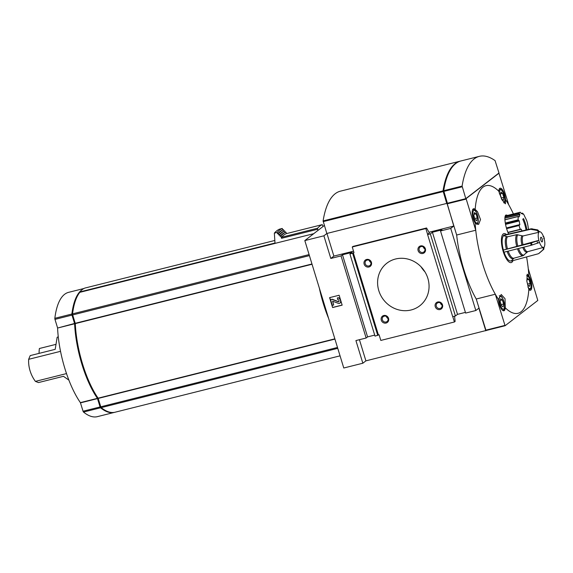 <?xml version="1.0" encoding="UTF-8"?>
<svg xmlns="http://www.w3.org/2000/svg" width="573" height="573" viewBox="0 0 573 573"><rect width="100%" height="100%" fill="white"/><g stroke="black" fill="none" stroke-linecap="round" stroke-linejoin="round"><path stroke-width="0.86" d="M56.011 344.344L39.387 348.506A32.89 30.562 52.3 0 0 39.086 353.376M66.504 373.589L35.397 381.382A32.89 30.562 52.3 0 1 28.65 359.314L30.219 355.597L55.201 349.337L57.157 337.211L58.281 336.931M28.65 359.314L60.53 351.328M35.397 381.382L38.47 382.571L63.445 376.311L68.875 380.107M313.753 233.677L275.011 243.382A86.702 29.646 75.9 0 0 274.976 243.432L79.84 292.33A86.702 29.646 75.9 0 0 72.556 313.861A1.196 0.408 75.9 0 0 72.685 314.935L75.299 323.595A62.042 21.215 75.9 0 0 98.105 398.178L100.769 406.787A1.196 0.408 75.9 0 0 101.22 407.618A86.702 29.646 75.9 0 0 115.066 412.223L340.047 355.84M324.361 225.468L304.815 240.588L343.771 368.002L362.845 363.225L365.903 360.861L486.269 330.463M319.362 288.169A62.042 21.215 75.9 0 0 328.587 318.352M523.163 255.665A11.145 3.81 -104.1 0 1 523.013 255.716L527.776 251.654L543.505 247.4A8.058 2.758 -104.1 0 1 539.515 242.451L531.228 245.287L503.946 252.206A13.523 4.62 -104.1 0 1 503.295 250.079L538.871 240.331A8.058 2.758 -104.1 0 1 538.885 232.28L537.044 230.418L530.612 229.286L503.323 235.596A13.523 4.62 -104.1 0 1 503.982 235.088L531.264 228.785L537.703 229.916L539.544 231.779A8.058 2.758 -104.1 0 1 539.58 231.764A8.058 2.758 -104.1 0 1 543.533 236.721L543.018 236.506M503.295 250.079L530.584 243.16L538.871 240.331M538.885 232.28L522.977 235.961L516.746 234.665L507.456 236.807L503.323 235.596M538.111 253.818L511.123 261.109L513.981 258.144A11.324 3.868 -104.1 0 1 513.823 258.201A11.324 3.868 -104.1 0 1 508.187 251.132M543.662 238.626L544.178 238.848A8.058 2.758 -104.1 0 1 544.164 246.891L543.641 249.348A10.321 3.531 -104.1 0 1 543.397 249.606L539.3 253.137A12.792 4.376 -104.1 0 1 538.878 253.409L542.989 249.849L543.505 247.4A8.058 2.758 -104.1 0 1 543.498 247.4L527.754 251.662A8.359 2.858 -104.1 0 1 527.754 251.662A8.359 2.858 -104.1 0 1 523.858 247.156M524.675 224.222A41.836 38.878 52.3 0 1 526.014 229.816A41.478 5.773 -17 0 0 526.802 229.207A41.836 38.878 -127.7 0 0 523.55 218.592A41.478 5.773 -17 0 1 522.769 219.201A41.836 38.878 52.3 0 1 524.675 224.222M507.936 232.373L520.255 229.286A12.706 4.348 -104.1 0 1 519.102 225.511L506.632 228.641M520.485 229.436A41.8 5.816 -17 0 0 521.065 229.136L521.065 229.136M521.996 230.926A11.209 3.832 -104.1 0 1 521.272 229.279L508.022 232.595M526.437 219.846L526.437 219.846A12.706 4.348 -104.1 0 1 527.59 223.613L527.647 223.9A41.8 5.816 -17 0 1 527.618 224.064L527.661 224.337A11.209 3.832 -104.1 0 1 528.256 227.982L528.313 228.341A41.8 23.357 -179.9 0 1 528.464 228.935L528.507 229.315A12.706 4.348 -104.1 0 1 528.514 229.415M526.229 219.645L526.229 219.645A11.209 3.832 -104.1 0 0 524.789 216.658L524.632 216.308A41.8 31.579 -38.9 0 0 524.359 215.527L524.188 215.169A12.706 4.348 -104.1 0 0 522.547 213.142L522.519 213.242A41.8 31.579 141.1 0 1 522.791 214.023L522.655 214.058M522.547 213.142L521.294 213.543M522.755 214.13L522.755 214.13A11.209 3.832 -104.1 0 0 521.308 213.55L521.093 213.342A41.8 38.842 -127.7 0 0 520.52 212.433L520.291 212.232A12.706 4.348 -104.1 0 0 520.255 212.239L505.708 215.885A12.706 4.348 75.9 0 0 505.257 216.078M518.379 216.436L518.379 216.436A41.8 23.357 -179.9 0 1 519.081 216.895L519.26 216.83A11.209 3.832 -104.1 0 1 519.861 214.667L519.783 214.352A41.8 38.842 52.3 0 0 519.217 213.45L519.131 213.127A12.706 4.348 -104.1 0 1 520.255 212.239M519.102 225.511L519.188 225.189A41.8 5.816 163 0 0 519.761 224.888L519.84 224.587A11.209 3.832 -104.1 0 1 519.253 220.942L519.074 220.612A41.8 23.357 0.1 0 0 518.372 220.154L518.178 219.817A12.706 4.348 -104.1 0 1 518.185 216.515L504.913 219.839M520.22 212.246L505.744 215.878A12.706 4.348 75.9 0 0 505.708 215.885M519.861 214.667L504.899 218.134M507.169 215.52A13.451 4.598 75.9 0 0 505.93 215.111M512.985 260.608A14.948 5.114 -104.1 0 1 511.882 262.255A14.948 5.114 -104.1 0 1 504.827 255.887A14.948 5.114 -104.1 0 1 501.454 238.998A14.948 5.114 -104.1 0 1 506.453 234.515M513.415 213.951A65.773 22.49 -104.1 0 0 508.702 204.747A65.773 22.49 75.9 0 0 505.479 199.526L505.443 203.823L501.79 199.562L498.768 191.196A65.773 22.49 75.9 0 0 475.182 209.439L477.495 211.688L480.518 219.538L478.598 224.43L475.153 222.976A65.773 22.49 75.9 0 0 475.74 230.239L456.667 235.016L447.133 203.845L466.214 199.06L475.74 230.239A65.773 22.49 -104.1 0 0 495.308 294.236A65.773 22.49 75.9 0 0 498.539 299.457L501.217 294.493L505.035 298.712L505.25 307.78A65.773 22.49 75.9 0 0 528.829 289.544L526.859 281.171L527.246 274.188L528.858 276A65.773 22.49 75.9 0 0 528.27 268.744A65.773 22.49 -104.1 0 0 526.587 256.933M508.623 234.013C505.021 226.213 503.646 215.219 506.224 214.982L507.606 215.412M505.057 325.743L486.026 330.514L476.235 299.02L495.308 294.236L505.085 325.743L537.803 300.445L528.27 268.744M508.702 204.747L498.933 173.232L466.214 198.537L466.214 199.06M528.829 289.544A8.223 2.815 75.9 0 0 530.44 290.246A8.223 2.815 75.9 0 0 531.715 284.58A8.223 2.815 75.9 0 0 528.858 276M498.539 299.457A8.223 2.815 75.9 0 0 503.889 310.774A8.223 2.815 75.9 0 0 505.25 307.78M505.085 325.743L486.004 330.528M339.13 295.245L329.59 297.638L332.619 307.543L342.16 305.151L339.13 295.245M447.083 203.229L453.787 226.049L450.736 228.412L440.515 230.969L441.955 229.859L432.414 232.244L430.316 233.87L427.594 234.55L429.313 232.867L426.577 227.982L425.839 228.555L352.252 246.992L353.985 252.657L349.924 254.018L352.015 252.392L342.475 254.784L341.035 255.902L366.14 338.013L367.58 336.895L374.713 335.105M341.035 255.902L330.814 258.459L323.895 235.811L326.947 233.447L333.873 256.095L330.814 258.459M304.815 240.588L323.895 235.811M366.14 338.013L355.919 340.57L362.845 363.225M342.475 254.784L367.58 336.895M349.924 254.018L375.029 336.129L379.09 334.768L380.816 340.426L454.403 321.99L455.141 321.417L454.554 316.196M352.646 253.33L377.75 335.441M353.305 252.829L378.402 334.933M368.933 266.997A3.982 3.703 -127.7 0 0 370.344 260.55A3.982 3.703 -127.7 0 0 364.056 262.126A3.982 3.703 -127.7 0 0 368.933 266.997M422.888 253.474A3.982 3.703 -127.7 0 0 424.307 247.02A3.982 3.703 -127.7 0 0 418.018 248.603A3.982 3.703 -127.7 0 0 422.888 253.474M386.066 323.057A3.982 3.703 -127.7 0 0 387.484 316.611A3.982 3.703 -127.7 0 0 381.195 318.187A3.982 3.703 -127.7 0 0 386.066 323.057M440.028 309.535A3.982 3.703 -127.7 0 0 441.446 303.088A3.982 3.703 -127.7 0 0 435.158 304.664A3.982 3.703 -127.7 0 0 440.028 309.535M411.12 309.972A26.91 25.004 -127.7 0 0 419.787 305.774A26.91 25.004 -127.7 0 0 423.11 269.188A26.91 25.004 -127.7 0 0 386.861 263.208A26.91 25.004 -127.7 0 0 380.751 295.417A26.91 25.004 -127.7 0 0 411.12 309.972M425.839 228.555L427.565 234.214M452.77 316.64L454.403 321.99M427.594 234.55L452.699 316.661L455.42 315.981L457.519 314.355L465.405 312.378M430.316 233.87L455.42 315.981M432.414 232.244L457.519 314.355M440.515 230.969L465.62 313.08L475.834 310.523L478.892 308.159L485.818 330.807M450.736 228.412L475.834 310.523M476.235 299.02A65.773 22.49 -104.1 0 1 456.667 235.016M447.334 203.164L447.133 203.845M446.861 203.394L326.947 233.447M359.429 339.689L365.903 360.861M453.787 226.049L428.976 232.266M353.527 251.175L333.873 256.095M426.577 227.982L352.989 246.419L352.252 246.992M421.04 266.796A26.91 25.004 -127.7 0 0 424.901 271.795M329.79 297.588L332.619 307.543M340.09 299.579A2.242 2.084 -127.7 0 0 337.397 297.967L337.554 299.45A1.046 0.974 -127.7 0 1 338.808 300.202L339.023 300.897A0.745 0.695 -127.7 0 1 338.127 301.742L331.946 299.328L330.578 299.672L332.311 305.337L333.672 304.994L332.598 301.176L338.228 303.303A1.941 1.805 -127.7 0 0 340.555 301.097L340.262 299.443A2.242 2.084 -127.7 0 0 337.569 297.831L337.397 297.967M340.054 303.01A1.941 1.805 -127.7 0 0 340.727 300.961L340.262 299.443M332.727 301.197L333.672 304.994M338.879 301.584A0.745 0.695 -127.7 0 1 338.306 301.606L332.118 299.199L330.578 299.672M332.798 307.407L342.131 305.072M475.182 209.439A8.223 2.815 75.9 0 0 473.577 208.737A8.223 2.815 75.9 0 0 473.191 208.923A8.223 2.815 75.9 0 0 472.374 214.975A8.223 2.815 75.9 0 0 475.153 222.976M505.479 199.526A8.223 2.815 75.9 0 0 500.122 188.202A8.223 2.815 75.9 0 0 499.742 188.395A8.223 2.815 75.9 0 0 498.768 191.196M511.037 260.815A13.208 4.52 -104.1 0 1 504.047 252.177M503.388 250.014A13.208 4.52 -104.1 0 1 503.416 235.89M503.61 303.998L502.356 299.915L500.644 298.712L500.179 301.606L501.425 305.688L503.144 306.892L503.61 303.998L501.103 304.628M503.832 197.377L502.585 193.294L500.866 192.091L500.401 194.978L501.654 199.067L503.366 200.264L503.832 197.377L501.325 198.007M477.288 217.912L476.041 213.822L474.322 212.626L473.857 215.512L475.103 219.602L476.822 220.798L477.288 217.912L474.781 218.542M526.924 281.723L527.969 285.153L529.688 286.357L530.154 283.47L528.908 279.38L527.189 278.184L526.802 280.577M500.365 300.41L502.356 299.915M526.916 279.882L528.908 279.38M527.647 284.093L530.154 283.47M500.594 193.789L502.585 193.294M474.05 214.323L476.041 213.822M526.802 229.207L525.942 229.422M542.216 241.849A2.392 0.817 -104.1 0 1 542.108 241.906A2.392 0.817 -104.1 0 1 540.733 239.786A2.392 0.817 -104.1 0 1 540.941 237.265A2.392 0.817 -104.1 0 1 542.273 239.213A2.392 0.817 -104.1 0 1 542.216 241.849M440.379 302.924A3.087 2.872 -127.7 0 0 442.005 305.015M440.035 308.482A3.087 2.872 -127.7 0 0 441.411 303.797A3.087 2.872 -127.7 0 0 436.547 306.813A3.087 2.872 -127.7 0 0 440.035 308.482M386.417 316.446A3.087 2.872 -127.7 0 0 388.043 318.538M386.073 322.005A3.087 2.872 -127.7 0 0 387.448 317.32A3.087 2.872 -127.7 0 0 382.585 320.336A3.087 2.872 -127.7 0 0 386.073 322.005M423.239 246.863A3.087 2.872 -127.7 0 0 424.865 248.954M422.895 252.421A3.087 2.872 -127.7 0 0 424.271 247.737A3.087 2.872 -127.7 0 0 419.407 250.752A3.087 2.872 -127.7 0 0 422.895 252.421M369.277 260.386A3.087 2.872 -127.7 0 0 370.903 262.477M368.933 265.944A3.087 2.872 -127.7 0 0 370.308 261.259A3.087 2.872 -127.7 0 0 365.445 264.275A3.087 2.872 -127.7 0 0 368.933 265.944M286.178 233.677L286.142 233.691A90.147 30.82 75.9 0 0 281.508 237.272L281.529 238.304L317.643 229.25L317.994 230.403M286.414 233.619L285.956 232.137A96.121 32.869 75.9 0 0 280.849 236.083L281.529 238.304M285.956 232.137L285.168 232.33A96.121 32.869 75.9 0 0 280.061 236.284L280.849 236.083M285.168 232.33L284.731 230.912A97.618 33.377 75.9 0 0 279.624 234.866L280.061 236.284M284.731 230.912L283.943 231.112A97.618 33.377 75.9 0 0 278.836 235.059L279.624 234.866M283.943 231.112L283.506 229.687A99.115 33.893 75.9 0 0 278.399 233.641L278.836 235.059M283.506 229.687L282.718 229.888A99.115 33.893 75.9 0 0 277.611 233.834L278.399 233.641M282.718 229.888L282.281 228.462A100.612 34.401 75.9 0 0 277.174 232.416L277.611 233.834M282.281 228.462L279.459 229.171A100.612 34.401 75.9 0 0 274.352 233.125L277.174 232.416M275.011 243.382L274.352 233.125M323.1 226.45L322.248 224.637A90.147 30.82 75.9 0 0 317.621 228.219L317.643 229.25M98.033 398.085L97.675 398.171L100.476 407.102A85.957 29.395 75.9 0 0 102.775 408.807M97.675 398.171L97.56 397.927A61.29 20.957 75.9 0 1 74.913 323.852L72.177 314.534A85.957 29.395 75.9 0 1 77.104 296.699M84.818 288.083L274.689 240.502L84.818 288.083A86.702 29.646 75.9 0 0 79.862 291.922L79.84 292.33M81.989 289.788A86.702 29.646 75.9 0 0 71.876 314.033A1.196 0.408 75.9 0 0 72.005 315.107L74.562 323.473L57.587 328.035A62.042 21.215 75.9 0 0 80.385 402.618L83.056 411.228A1.196 0.408 75.9 0 0 83.508 412.059A86.702 29.646 75.9 0 0 97.353 416.657L114.385 412.388A86.702 29.646 75.9 0 0 114.729 412.302M114.385 412.388A86.702 29.646 75.9 0 1 100.54 407.79A1.196 0.408 75.9 0 1 100.089 406.959L97.417 398.35A62.042 21.215 75.9 0 1 74.619 323.766L74.562 323.473M83.945 288.498L68.617 292.337A86.702 29.646 75.9 0 0 54.843 318.302A1.196 0.408 75.9 0 0 54.972 319.376L57.529 327.742M460.642 161.042A112.122 38.341 75.9 0 0 460.298 161.12A112.122 38.341 75.9 0 0 443.022 190.881L446.725 203.429L326.811 233.483L323.108 220.927A112.122 38.341 75.9 0 1 340.383 191.174L460.298 161.12M446.725 203.429L447.377 203.15M465.806 198.652L498.983 172.989L495.065 160.605A112.122 38.341 75.9 0 0 479.379 156.343A112.122 38.341 75.9 0 0 462.103 186.096L465.806 198.652L447.406 203.257L443.703 190.709A112.122 38.341 75.9 0 1 460.979 160.949L479.379 156.343M446.947 203.257L443.416 191.704L443.846 191.597M449.311 171.814A112.122 38.341 75.9 0 0 443.337 191.002L443.416 191.704M309.098 254.584L72.556 313.861M530.612 229.286A13 4.448 -104.1 0 1 531.264 228.785M531.5 229.279A12.792 4.376 -104.1 0 1 532.159 228.77M543.899 249.076L543.397 249.606A10.321 3.531 -104.1 0 1 542.989 249.849M537.044 230.418A10.321 3.531 -104.1 0 1 537.703 229.916M543.598 236.67A8.287 2.836 -104.1 0 1 544.25 238.791M544.228 247.113A8.287 2.836 -104.1 0 1 543.576 247.615M538.821 232.065A8.287 2.836 -104.1 0 1 539.472 231.556M522.497 213.156L521.201 213.478M519.131 213.127L505.085 216.651M519.217 213.45L505.021 217.002M519.783 214.352L504.906 218.084M518.193 216.487L504.913 219.81M518.178 219.817L505.286 223.047M518.372 220.154L505.35 223.42M519.074 220.612L505.465 224.022M519.253 220.942L505.536 224.372M519.84 224.587L506.425 227.954M519.761 224.888L506.503 228.212M519.188 225.189L506.546 228.362M520.442 229.451L508.015 232.566L520.463 229.451M485.761 330.191L504.842 325.414M498.524 173.34L498.911 173.247M465.828 198.63L466.214 198.537M499.985 296.57A6.575 2.249 75.9 0 0 501.182 307.2A6.575 2.249 75.9 0 0 504.505 304.628A6.575 2.249 75.9 0 0 499.985 296.57M502.492 310.265A7.478 2.557 75.9 0 0 502.893 310.258C503.968 311.039 504.512 309.062 504.526 304.313C502.227 294.185 500.028 296.091 499.255 295.754M503.688 202.57A6.575 2.249 75.9 0 0 504.19 195.207A6.575 2.249 75.9 0 0 500.215 189.95A6.575 2.249 75.9 0 0 499.47 193.989M504.075 203.014L504.77 201.316L504.756 197.692L503.345 192.657L501.003 189.427L499.484 189.133A7.478 2.557 75.9 0 0 499.14 189.305A7.478 2.557 75.9 0 0 499.126 189.312M473.67 210.484A6.575 2.249 75.9 0 0 474.859 221.114A6.575 2.249 75.9 0 0 478.19 218.542A6.575 2.249 75.9 0 0 473.67 210.484M476.571 224.165C477.646 224.953 478.19 222.969 478.211 218.227C475.905 208.092 473.713 210.005 472.94 209.668A7.478 2.557 75.9 0 0 472.589 209.84A7.478 2.557 75.9 0 0 472.582 209.847M527.905 286.973A6.575 2.249 75.9 0 0 531.071 284.215A6.575 2.249 75.9 0 0 526.752 275.914M529.037 289.737A7.478 2.557 75.9 0 0 529.438 289.723L530.627 288.763L531.092 287.402L531.078 283.785L529.667 278.743L528.37 276.501L526.838 275.284M531.228 245.287A13 4.448 -104.1 0 1 530.584 243.16M532.124 245.029A12.792 4.376 -104.1 0 1 531.472 242.909M537.675 243.26A10.321 3.531 -104.1 0 1 537.023 241.14M539.451 242.501A8.287 2.836 -104.1 0 1 538.799 240.381M522.956 244.363A8.359 2.858 -104.1 0 1 522.977 235.961M521.881 244.678A8.659 2.965 -104.1 0 1 521.903 235.918M526.874 252.184A8.659 2.965 -104.1 0 1 522.769 247.436M517.791 246.039A10.844 3.71 -104.1 0 1 517.82 234.701M524.066 255.128A10.844 3.71 -104.1 0 1 518.565 248.496M516.717 246.354A11.145 3.81 -104.1 0 1 516.746 234.665M513.745 258.23L523.013 255.716A11.145 3.81 -104.1 0 1 517.476 248.775M507.434 248.711A11.324 3.868 -104.1 0 1 507.456 236.807M506.36 249.026A11.625 3.975 -104.1 0 1 506.382 236.771M513.086 258.681A11.625 3.975 -104.1 0 1 507.098 251.404M309.406 255.615L72.685 314.935M311.963 263.981L75.249 323.301M312.056 264.26L75.299 323.595M334.854 338.844L98.105 398.178M334.933 339.101L98.212 398.421M337.49 347.467L100.769 406.787M337.755 348.341L101.22 407.618M100.848 407.009L100.476 407.102M100.741 406.687L100.311 406.794M75.307 323.752L74.913 323.852M75.285 323.451L74.862 323.559M72.656 314.828L72.227 314.935M72.578 314.434L72.177 314.534M100.54 407.79L83.508 412.059M100.089 406.959L83.056 411.228M97.532 398.593L80.499 402.862M97.417 398.35L80.385 402.618M74.619 323.766L57.587 328.035M72.005 315.107L54.972 319.376M71.876 314.033L54.843 318.302M274.911 243.038L79.862 291.922M322.27 224.63L286.156 233.684L322.248 224.637M281.508 237.272L317.621 228.219M443.022 190.881L323.108 220.927M443.101 191.575L323.186 221.629M462.103 186.096L443.703 190.709M462.182 186.791L443.781 191.403M443.337 191.002L443.695 190.916M539.3 253.137L538.405 253.71M544.35 238.647L543.698 236.52M522.504 213.12L521.179 213.45M518.264 216.408L504.906 219.753M498.531 173.333L498.933 173.232"/></g></svg>
